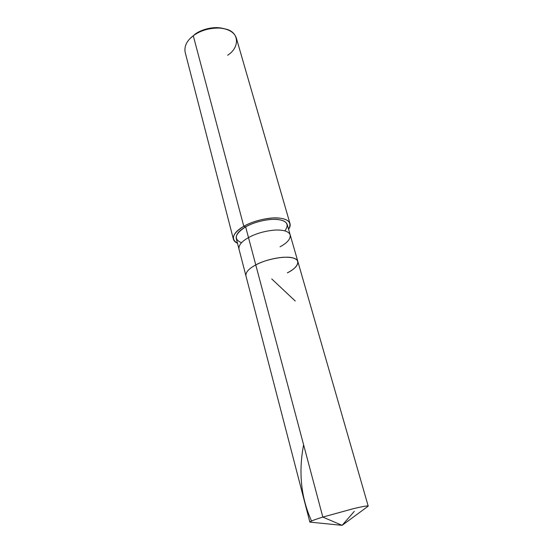 <?xml version="1.0" encoding="UTF-8"?>
<svg xmlns="http://www.w3.org/2000/svg" width="553" height="553" viewBox="0 0 553 553"><rect width="100%" height="100%" fill="white"/><g stroke="black" fill="none" stroke-linecap="round" stroke-linejoin="round"><path stroke-width="0.83" d="M368.194 506.161L342.113 525.35L322.828 517.076L353.858 508.56C363.328 506.334 368.104 505.532 368.194 506.161L367.482 506.679L368.201 506.085C367.717 505.587 362.754 506.451 353.305 508.691L322.828 517.076L255.769 264.928C263.532 260.885 272.525 258.341 282.756 257.304C291.576 256.862 296.608 258.279 297.86 261.555C296.608 258.279 291.576 256.862 282.756 257.304C272.525 258.341 263.532 260.885 255.769 264.928L322.828 517.076L342.113 525.35L354.314 511.338M287.353 272.836C297.991 267.797 301.454 259.841 293.083 258.002C286.122 255.451 265.744 259.191 255.769 264.928C265.744 259.191 286.122 255.451 293.083 258.002C301.454 259.841 297.991 267.797 287.353 272.836C294.666 269.104 298.164 265.343 297.86 261.555L290.207 234.956C288.887 231.417 283.855 229.785 275.111 230.055C264.984 230.926 256.108 233.442 248.497 237.596C256.108 233.442 264.984 230.926 275.111 230.055C283.855 229.785 288.887 231.417 290.207 234.956L287.207 224.511C285.853 220.875 280.827 219.161 272.111 219.361C262.018 220.177 253.198 222.679 245.643 226.868L243.79 226.301C252.306 221.193 268.841 216.983 278.781 218.027C288.756 219.092 292.019 222.845 288.576 229.288C290.007 227.242 290.491 225.361 290.014 223.654C288.528 219.617 282.936 217.709 273.237 217.937C262.004 218.843 252.189 221.629 243.79 226.301L193.28 35.765C200.552 30.429 209.393 27.864 219.804 28.072C228.873 29.012 234.396 32.364 236.359 38.122L290.014 223.654M310.772 522.191L309.894 522.108C309.936 521.431 314.242 519.758 322.828 517.076C314.643 519.626 310.316 521.285 309.853 522.046L310.772 522.191M309.853 522.046L245.919 275.767C245.594 272.221 248.878 268.613 255.769 264.928L245.643 226.868L255.769 264.928C248.878 268.613 245.594 272.221 245.919 275.767L238.965 248.974C238.564 245.173 241.744 241.378 248.497 237.596C241.744 241.378 238.564 245.173 238.965 248.974L236.235 238.454C235.806 234.555 238.944 230.691 245.643 226.868C234.769 233.954 233.387 239.242 241.495 242.739M227.642 55.252C240.341 47.247 239.207 31.452 225.085 28.929C215.725 26.095 200.49 29.814 193.28 35.765L191.836 36.92M280.046 246.79C287.214 242.961 290.601 239.014 290.207 234.956M284.857 230.877C289.337 224.663 287.097 220.889 278.138 219.548C269.38 218.276 253.633 222.064 245.643 226.868L243.79 226.301C236.373 230.539 232.903 234.825 233.38 239.145C233.912 240.935 235.281 242.304 237.486 243.265C230.477 239.014 232.585 233.359 243.79 226.301L193.28 35.765L190.149 38.482M222.824 28.438C212.387 26.627 202.951 28.687 194.511 34.618C200.981 29.281 214.619 25.95 223.025 28.493M233.38 239.145L185.124 52.141C184.142 46.093 186.866 40.639 193.28 35.765L191.697 37.065M311.553 520.988C300.998 497.686 298.35 472.297 303.611 444.819M295.274 301.046L271.765 278.968M368.201 506.085L297.86 261.555M309.894 522.108L342.113 525.35"/></g></svg>
